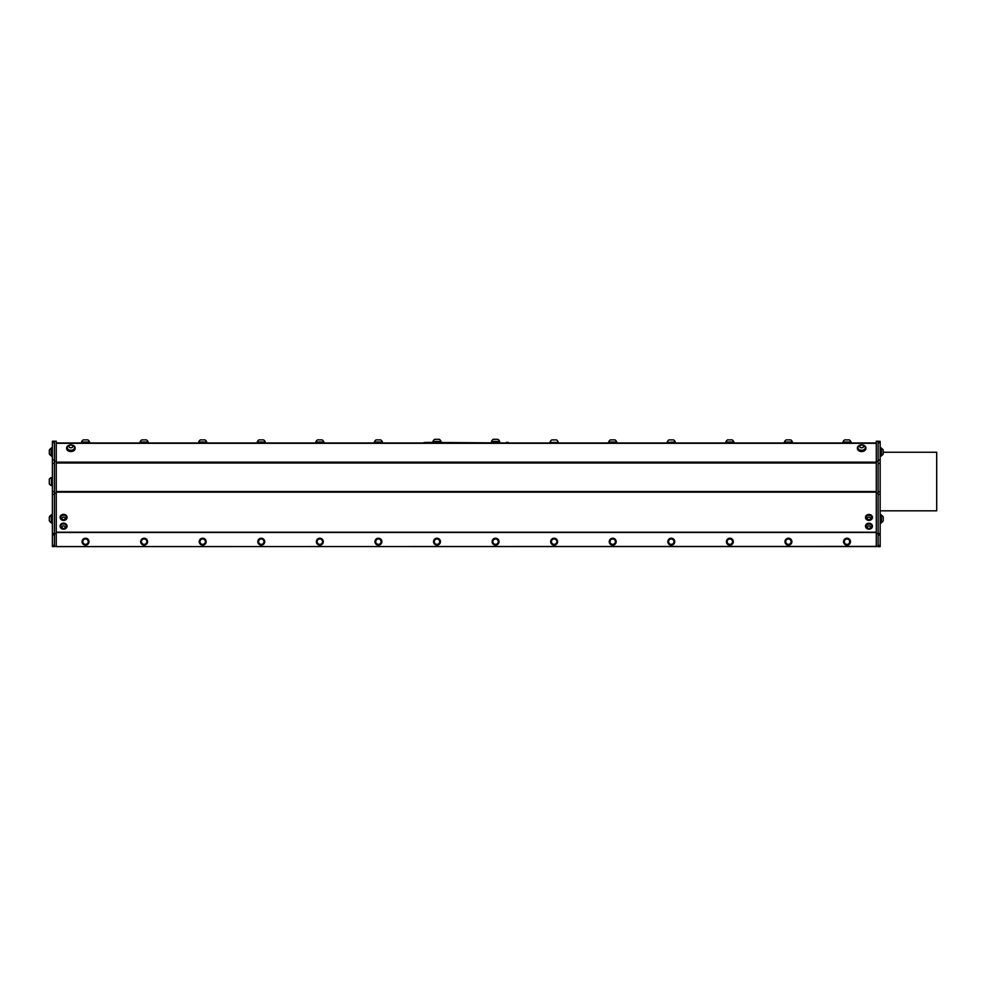<?xml version="1.0" encoding="UTF-8"?>
<svg xmlns="http://www.w3.org/2000/svg" width="986" height="986" viewBox="0 0 986 986"><rect width="100%" height="100%" fill="white"/><g stroke="black" fill="none" stroke-linecap="round" stroke-linejoin="round"><path stroke-width="1.48" d="M878.132 546.404L56.251 546.614L56.251 441.223L52.369 441.223L52.369 442.652L54.415 442.652L54.415 447.841L54.415 441.223M878.132 545.517L878.132 546.688L880.165 546.688L880.165 545.517L878.132 545.517L878.132 534.942L880.165 534.942L880.165 545.517M876.295 546.404L876.295 533.611L878.132 533.611L878.132 534.942M878.132 533.611L878.132 494.405L880.165 494.405L880.165 533.611L878.132 533.611M876.295 533.611L876.295 493.185L878.132 493.185L878.132 494.405M878.132 442.751L880.165 442.751L880.165 441.321L878.132 441.321M880.165 442.751L880.165 460.018L878.132 460.018M880.165 463.469L880.165 491.731L878.132 491.731L878.132 463.469L880.165 463.469L880.165 460.018M880.165 494.405L880.165 491.731M880.165 534.942L880.165 533.611M883.209 450.072A4.067 4.067 0 0 0 881.41 448.347L881.41 448.347A4.067 4.067 0 0 1 883.209 450.072L883.209 453.917L883.209 450.072L883.209 452.254L936.7 452.254L936.7 510.834L880.165 510.834M876.295 493.185L876.295 441.223L878.132 441.223L878.132 493.185M876.295 461.349L878.132 461.349M880.165 456.222L881.09 456.222L881.09 447.767L880.165 447.767M880.165 514.643L881.09 514.643L881.09 523.098L880.165 523.098M56.251 546.564L876.295 546.564M872.413 526.043A3.463 2.921 180 0 0 865.511 525.809A3.463 2.921 180 0 0 865.523 526.043M67.023 526.043A3.463 2.921 180 0 0 60.109 525.809A3.463 2.921 180 0 0 60.121 526.043M67.023 517.28A3.463 2.921 180 0 0 60.109 517.046A3.463 2.921 180 0 0 60.121 517.28M872.413 517.28A3.463 2.921 180 0 0 865.511 517.046A3.463 2.921 180 0 0 865.523 517.28M870.009 529.051A3.463 2.921 180 0 0 868.974 523.344A3.463 2.921 180 0 0 865.511 526.265A3.463 2.921 180 0 0 870.009 529.051M871.883 526.339A2.921 2.465 180 0 0 866.053 526.339M870.355 524.232A2.921 2.465 180 0 0 867.088 528.286A2.921 2.465 180 0 0 871.895 526.401A2.921 2.465 180 0 0 870.355 524.232M869.701 526.031A1.541 1.294 180 0 0 867.433 527.214A1.541 1.294 180 0 0 869.775 528.274A1.541 1.294 180 0 0 869.701 526.031M62.907 529.125A3.463 2.921 180 0 0 67.036 526.265A3.463 2.921 180 0 0 60.109 526.265A3.463 2.921 180 0 0 62.907 529.125M66.493 526.339A2.921 2.465 180 0 0 60.651 526.339M66.235 525.39A2.921 2.465 180 0 0 60.651 526.401A2.921 2.465 180 0 0 66.493 526.401A2.921 2.465 180 0 0 66.235 525.39M64.977 526.647A1.541 1.294 180 0 0 62.328 526.413A1.541 1.294 180 0 0 63.424 528.459A1.541 1.294 180 0 0 64.977 526.647M66.691 518.772A3.463 2.921 180 0 0 63.572 514.593A3.463 2.921 180 0 0 62.796 520.349A3.463 2.921 180 0 0 66.691 518.772M66.493 517.576A2.921 2.465 180 0 0 60.651 517.576M61.144 516.27A2.921 2.465 180 0 0 65.446 519.536A2.921 2.465 180 0 0 64.423 515.284A2.921 2.465 180 0 0 61.144 516.27M62.291 517.699A1.541 1.294 180 0 0 63.474 519.708A1.541 1.294 180 0 0 64.953 517.835A1.541 1.294 180 0 0 62.291 517.699M865.56 518.007A3.463 2.921 180 0 0 872.425 517.502A3.463 2.921 180 0 0 865.511 517.502A3.463 2.921 180 0 0 865.56 518.007M871.883 517.576A2.921 2.465 180 0 0 866.053 517.576M870.046 519.93A2.921 2.465 180 0 0 868.419 515.222A2.921 2.465 180 0 0 867.088 519.523A2.921 2.465 180 0 0 870.046 519.93M869.541 519.622A1.541 1.294 180 0 0 869.923 517.404A1.541 1.294 180 0 0 867.446 518.229A1.541 1.294 180 0 0 869.541 519.622M857.45 448.223A4.227 2.995 -0 0 0 857.413 448.556A4.227 2.995 -0 0 0 861.653 451.539A4.227 2.995 -0 0 0 865.881 448.556A4.227 2.995 -0 0 0 865.868 448.457A4.227 2.995 -0 0 0 865.844 448.223M66.691 448.223A4.227 2.995 0 0 0 66.666 448.556A4.227 2.995 0 0 0 66.728 449.049A4.227 2.995 0 0 0 71.238 451.526A4.227 2.995 0 0 0 75.121 448.556A4.227 2.995 0 0 0 75.096 448.223M860.679 444.994A4.227 2.995 -0 0 0 857.413 447.903A4.227 2.995 -0 0 0 861.653 450.885A4.227 2.995 -0 0 0 865.881 447.903A4.227 2.995 -0 0 0 865.868 447.804A4.227 2.995 -0 0 0 862.614 444.994M865.289 447.792A3.648 2.576 180 0 1 865.301 447.903A3.648 2.576 180 0 1 864.328 449.653A3.648 2.576 180 0 1 860.322 450.306A3.648 2.576 180 0 1 857.993 447.903A3.648 2.576 180 0 1 858.005 447.792M859.176 449.579A3.648 2.576 -0 0 0 864.328 449.431A3.648 2.576 -0 0 0 865.301 447.681A3.648 2.576 -0 0 0 864.833 446.411A4.067 4.067 0 0 0 858.461 446.411A3.648 2.576 -0 0 0 857.993 447.681A3.648 2.576 -0 0 0 859.176 449.579M860.347 447.41A1.923 1.356 -0 0 0 863.526 446.707A1.923 1.356 -0 0 0 861.074 445.105A1.923 1.356 -0 0 0 860.347 447.41M69.932 444.994A4.227 2.995 0 0 0 66.666 447.903A4.227 2.995 0 0 0 66.728 448.396A4.227 2.995 0 0 0 71.238 450.885A4.227 2.995 0 0 0 75.121 447.903A4.227 2.995 0 0 0 71.855 444.994M74.542 447.792A3.648 2.576 180 0 1 74.542 447.903A3.648 2.576 180 0 1 70.893 450.479A3.648 2.576 180 0 1 67.245 447.903A3.648 2.576 180 0 1 67.245 447.792M67.714 446.411A3.648 2.576 -0 0 0 67.245 447.545A3.648 2.576 -0 0 0 67.245 447.681A3.648 2.576 -0 0 0 70.893 450.257A3.648 2.576 -0 0 0 74.542 447.681A3.648 2.576 -0 0 0 74.086 446.411A4.067 4.067 0 0 0 67.714 446.411M70.992 445.043A1.923 1.356 -0 0 0 69.18 447.028A1.923 1.356 -0 0 0 72.508 447.139A1.923 1.356 -0 0 0 70.992 445.043M876.295 442.973L56.251 442.973M54.415 533.512L52.369 533.512L52.369 534.843L54.415 534.843L54.415 459.932L52.369 459.92L52.369 442.652M52.369 459.92L52.369 463.371L54.415 463.371L54.415 491.632L52.369 491.632L52.369 463.371M52.369 491.632L52.369 494.306L54.415 494.306M52.369 533.512L52.369 494.306M54.415 534.843L54.415 545.418L52.369 545.418L52.369 534.843M52.369 545.418L52.369 546.589L54.415 546.589L54.415 545.418M54.415 461.349L56.251 461.349M54.415 493.185L56.251 493.185M54.415 533.611L56.251 533.611M54.415 546.404L56.251 546.404M52.369 523.098L51.457 523.098L51.457 514.643L52.369 514.643M51.457 456.222L52.369 456.222L51.457 456.222L51.457 447.767L52.369 447.767M49.337 453.905L49.337 450.072A4.067 4.067 0 0 1 51.136 448.347L51.136 455.643A4.067 4.067 0 0 1 49.337 453.917M51.457 522.518L51.136 515.222A4.067 4.067 0 0 0 49.337 516.947L49.337 518.993M49.337 520.793L49.337 516.947L49.337 520.793A4.067 4.067 0 0 0 51.136 522.518L51.136 522.518M881.41 448.347L881.41 455.643A4.067 4.067 0 0 0 883.209 453.917M881.41 520.312L881.41 522.518A4.067 4.067 0 0 0 883.209 520.793L883.209 516.947A4.067 4.067 0 0 0 881.41 515.222L881.41 520.312M725.622 442.973L730.983 442.973M672.403 442.973L667.054 442.431L675.509 442.431L672.403 442.973M613.834 442.973L608.473 442.431L616.94 442.431L613.834 442.973M320.968 442.973L315.606 442.431L324.061 442.431L320.968 442.973M257.038 442.973L262.387 442.973M145.238 442.973L148.344 442.973M89.763 442.973L81.308 442.973M83.465 442.048L89.578 442.048A4.289 4.289 0 0 0 87.84 439.892L83.231 439.892A4.289 4.289 0 0 0 81.505 442.048L83.465 442.048M426.112 442.973L424.288 442.381M426.112 442.381L506.434 442.973M508.246 442.381L506.434 442.381M499.791 442.381L491.336 442.381M491.521 441.469L499.594 441.469A4.289 4.289 0 0 0 497.868 439.312L493.246 439.312A4.289 4.289 0 0 0 491.521 441.469L491.521 441.839M441.21 442.381L432.755 442.381M439.608 441.469L441.025 441.469A4.289 4.289 0 0 0 439.288 439.312L434.678 439.312A4.289 4.289 0 0 0 432.953 441.469L439.608 441.469M142.046 442.048L148.147 442.048A4.289 4.289 0 0 0 146.421 439.892L141.811 439.892A4.289 4.289 0 0 0 140.074 442.048L142.046 442.048M206.912 442.973L198.457 442.973M200.614 442.048L206.727 442.048A4.289 4.289 0 0 0 204.989 439.892L200.38 439.892A4.289 4.289 0 0 0 198.654 442.048L200.614 442.048M259.195 442.048L265.296 442.048A4.289 4.289 0 0 0 263.57 439.892L258.961 439.892A4.289 4.289 0 0 0 257.223 442.048L259.195 442.048M88.666 543.15A3.463 3.463 0 0 1 82.701 543.656A3.463 3.463 0 0 1 85.24 538.233A3.463 3.463 0 0 1 88.666 543.15M82.442 541.413L83.761 544.223L85.301 544.358A2.687 2.687 0 0 0 87.976 540.538A2.687 2.687 0 0 0 83.342 540.131L82.442 541.413M83.342 540.131A2.687 2.687 0 0 0 85.301 544.358L86.854 544.494L88.629 541.955L87.976 540.538L87.323 539.132L84.229 538.861L83.342 540.131M147.247 543.15A3.463 3.463 0 0 1 141.281 543.656A3.463 3.463 0 0 1 143.82 538.233A3.463 3.463 0 0 1 147.247 543.15M141.023 541.413L142.329 544.223L143.882 544.358A2.687 2.687 0 0 0 146.557 540.538A2.687 2.687 0 0 0 141.91 540.131L141.023 541.413M141.91 540.131A2.687 2.687 0 0 0 143.882 544.358L145.423 544.494L146.322 543.224L147.21 541.955L146.557 540.538L145.891 539.132L144.35 538.997L142.797 538.861L141.91 540.131M205.815 543.15A3.463 3.463 0 0 1 199.85 543.656A3.463 3.463 0 0 1 202.389 538.233A3.463 3.463 0 0 1 205.815 543.15A3.463 3.463 0 0 0 204.151 538.541A3.463 3.463 0 0 0 199.554 540.205M199.591 541.413L200.91 544.223L202.45 544.358A2.687 2.687 0 0 0 205.125 540.538A2.687 2.687 0 0 0 200.478 540.131L199.591 541.413M200.478 540.131A2.687 2.687 0 0 0 202.45 544.358L204.003 544.494L205.778 541.955L204.472 539.132L201.378 538.861L200.478 540.131M264.396 543.15A3.463 3.463 0 0 1 258.418 543.656A3.463 3.463 0 0 1 260.97 538.233A3.463 3.463 0 0 1 264.396 543.15M258.172 541.413L259.478 544.223L261.031 544.358A2.687 2.687 0 0 0 263.706 540.538A2.687 2.687 0 0 0 259.059 540.131L258.172 541.413M259.059 540.131A2.687 2.687 0 0 0 261.031 544.358L262.572 544.494L263.472 543.224L264.359 541.955L263.706 540.538L263.04 539.132L261.5 538.997L259.947 538.861L259.059 540.131M317.763 442.048L323.876 442.048A4.289 4.289 0 0 0 322.139 439.892L317.529 439.892A4.289 4.289 0 0 0 315.803 442.048L317.763 442.048M382.642 442.973L374.187 442.973M376.344 442.048L382.445 442.048A4.289 4.289 0 0 0 380.719 439.892L376.11 439.892A4.289 4.289 0 0 0 374.372 442.048L376.344 442.048M322.964 543.15A3.463 3.463 0 0 1 316.999 543.656A3.463 3.463 0 0 1 319.538 538.233A3.463 3.463 0 0 1 322.964 543.15A3.463 3.463 0 0 0 319.538 538.233A3.463 3.463 0 0 0 316.999 543.656A3.463 3.463 0 0 0 322.964 543.15M316.74 541.413L318.059 544.223L319.6 544.358A2.687 2.687 0 0 0 322.274 540.538A2.687 2.687 0 0 0 317.628 540.131L316.74 541.413M317.628 540.131A2.687 2.687 0 0 0 319.6 544.358L321.153 544.494L322.927 541.955L321.621 539.132L318.527 538.861L317.628 540.131M381.545 543.15A3.463 3.463 0 0 1 375.567 543.656A3.463 3.463 0 0 1 378.119 538.233A3.463 3.463 0 0 1 381.545 543.15A3.463 3.463 0 0 0 379.881 538.541A3.463 3.463 0 0 0 375.284 540.205M375.321 541.413L376.627 544.223L378.18 544.358A2.687 2.687 0 0 0 380.855 540.538A2.687 2.687 0 0 0 376.208 540.131L375.321 541.413M376.208 540.131A2.687 2.687 0 0 0 378.18 544.358L379.721 544.494L381.508 541.955L380.855 540.538L380.189 539.132L378.649 538.997L377.096 538.861L376.208 540.131M440.113 543.15A3.463 3.463 0 0 1 434.148 543.656A3.463 3.463 0 0 1 436.687 538.233A3.463 3.463 0 0 1 440.113 543.15M433.889 541.413L435.208 544.223L436.749 544.358A2.687 2.687 0 0 0 439.423 540.538A2.687 2.687 0 0 0 434.777 540.131L433.889 541.413M434.777 540.131A2.687 2.687 0 0 0 436.749 544.358L438.302 544.494L440.076 541.955L438.77 539.132L435.676 538.861L434.777 540.131M498.694 543.15A3.463 3.463 0 0 1 492.717 543.656A3.463 3.463 0 0 1 495.268 538.233A3.463 3.463 0 0 1 498.694 543.15M492.458 541.413L493.776 544.223L495.329 544.358A2.687 2.687 0 0 0 497.992 540.538A2.687 2.687 0 0 0 493.357 540.131L492.458 541.413M493.357 540.131A2.687 2.687 0 0 0 495.329 544.358L496.87 544.494L498.657 541.955L497.338 539.132L494.245 538.861L493.357 540.131M558.359 442.973L549.905 442.973M550.102 442.431L558.162 442.431M550.102 442.048A4.289 4.289 0 0 1 551.827 439.892L556.437 439.892A4.289 4.289 0 0 1 558.175 442.048M610.642 442.048L616.743 442.048A4.289 4.289 0 0 0 615.017 439.892L610.396 439.892A4.289 4.289 0 0 0 608.67 442.048L610.642 442.048M557.263 543.15A3.463 3.463 0 0 1 551.297 543.656A3.463 3.463 0 0 1 553.836 538.233A3.463 3.463 0 0 1 557.263 543.15M551.038 541.413L552.345 544.223L553.898 544.358A2.687 2.687 0 0 0 556.572 540.538A2.687 2.687 0 0 0 551.926 540.131L551.038 541.413M551.926 540.131A2.687 2.687 0 0 0 553.898 544.358L555.451 544.494L557.226 541.955L555.919 539.132L552.826 538.861L551.926 540.131M615.843 543.15A3.463 3.463 0 0 1 609.866 543.656A3.463 3.463 0 0 1 612.417 538.233A3.463 3.463 0 0 1 615.843 543.15M609.607 541.413L610.926 544.223L612.466 544.358A2.687 2.687 0 0 0 615.141 540.538A2.687 2.687 0 0 0 610.507 540.131L609.607 541.413M610.507 540.131A2.687 2.687 0 0 0 612.466 544.358L614.019 544.494L615.806 541.955L614.488 539.132L611.394 538.861L610.507 540.131M667.251 442.431L675.311 442.048A4.289 4.289 0 0 0 673.586 439.892L668.976 439.892A4.289 4.289 0 0 0 667.239 442.048M727.791 442.048L733.892 442.048A4.289 4.289 0 0 0 732.167 439.892L727.545 439.892A4.289 4.289 0 0 0 725.819 442.048L727.791 442.048M674.412 543.15A3.463 3.463 0 0 1 668.446 543.656A3.463 3.463 0 0 1 670.985 538.233A3.463 3.463 0 0 1 674.412 543.15M668.188 541.413L669.494 544.223L671.047 544.358A2.687 2.687 0 0 0 673.721 540.538A2.687 2.687 0 0 0 669.075 540.131L668.188 541.413M669.075 540.131A2.687 2.687 0 0 0 671.047 544.358L672.588 544.494L674.375 541.955L673.068 539.132L669.975 538.861L669.075 540.131M732.992 543.15A3.463 3.463 0 0 1 727.015 543.656A3.463 3.463 0 0 1 729.566 538.233A3.463 3.463 0 0 1 732.992 543.15M726.756 541.413L728.075 544.223L729.615 544.358A2.687 2.687 0 0 0 732.29 540.538A2.687 2.687 0 0 0 727.656 540.131L726.756 541.413M727.656 540.131A2.687 2.687 0 0 0 729.615 544.358L731.168 544.494L732.955 541.955L731.637 539.132L728.543 538.861L727.656 540.131M792.658 442.973L784.203 442.973M786.36 442.048L792.461 442.048A4.289 4.289 0 0 0 790.735 439.892L786.125 439.892A4.289 4.289 0 0 0 784.388 442.048L786.36 442.048M851.226 442.973L842.771 442.973M844.94 442.048L851.041 442.048A4.289 4.289 0 0 0 849.303 439.892L844.694 439.892A4.289 4.289 0 0 0 842.968 442.048L844.94 442.048M791.561 543.15A3.463 3.463 0 0 1 785.595 543.656A3.463 3.463 0 0 1 788.134 538.233A3.463 3.463 0 0 1 791.561 543.15M785.337 541.413L786.643 544.223L788.196 544.358A2.687 2.687 0 0 0 790.871 540.538A2.687 2.687 0 0 0 786.224 540.131L785.337 541.413M786.224 540.131A2.687 2.687 0 0 0 788.196 544.358L789.737 544.494L791.524 541.955L790.217 539.132L787.111 538.861L786.224 540.131M850.142 543.15A3.463 3.463 0 0 1 844.164 543.656A3.463 3.463 0 0 1 846.715 538.233A3.463 3.463 0 0 1 850.142 543.15M843.905 541.413L845.224 544.223L846.764 544.358A2.687 2.687 0 0 0 849.439 540.538A2.687 2.687 0 0 0 844.805 540.131L843.905 541.413M844.805 540.131A2.687 2.687 0 0 0 846.764 544.358L848.317 544.494L850.092 541.955L849.439 540.538L848.786 539.132L845.692 538.861L844.805 540.131M52.369 477.31L52.369 485.765M51.457 477.766L51.457 477.507A4.289 4.289 0 0 0 49.3 479.233L49.3 483.843A4.289 4.289 0 0 0 51.457 485.58L51.457 477.766M56.251 532.502L876.295 532.502M876.295 532.193L56.251 532.193M56.251 492.162L876.295 492.162M876.295 491.533L56.251 491.533M56.251 462.989L876.295 462.989M876.295 462.163L56.251 462.163M56.251 443.306L876.295 443.306M54.415 459.932L54.415 447.841M867.088 528.286A3.254 3.254 0 0 0 870.848 528.299M61.699 528.286A3.254 3.254 0 0 0 65.446 528.286M61.699 519.536A3.254 3.254 0 0 0 65.446 519.536M867.088 519.523A3.254 3.254 0 0 0 870.848 519.536M857.413 447.903L857.413 448.556M865.881 447.903L865.881 448.556M66.666 447.903L66.666 448.556M75.121 447.903L75.121 448.556"/></g></svg>
